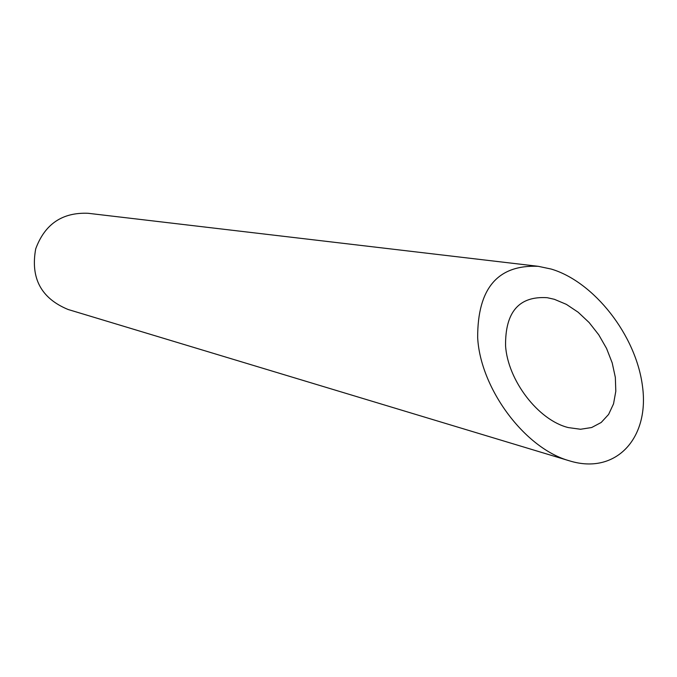 <?xml version="1.0" encoding="UTF-8"?>
<svg xmlns="http://www.w3.org/2000/svg" width="677" height="677" viewBox="0 0 677 677"><rect width="100%" height="100%" fill="white"/><g stroke="black" fill="none" stroke-linecap="round" stroke-linejoin="round"><path stroke-width="1.02" d="M554.336 299.293L547.202 297.694C519.064 295.917 505.186 311.928 505.567 345.735C507.691 380.034 538.054 420.205 568.325 427.585L580.536 429.26L591.681 427.517L601.193 422.473L608.598 414.434L613.54 403.847L615.808 391.281L615.342 377.394L612.194 362.88L606.567 348.46L598.739 334.793L589.125 322.54L578.166 312.241L566.387 304.371L554.336 299.293M569.602 460.876L68.106 309.491C41.153 298.371 30.355 278.162 35.712 248.848C44.843 224.079 62.309 212.223 88.128 213.289L538.223 266.315C497.739 264.589 477.547 288.343 477.666 337.586C480.221 387.955 524.311 448.369 569.602 460.876C615.935 475.144 649.565 438.154 642.524 386.542C636.168 335.098 593.814 281.666 551.196 269.057L538.232 266.315"/></g></svg>
